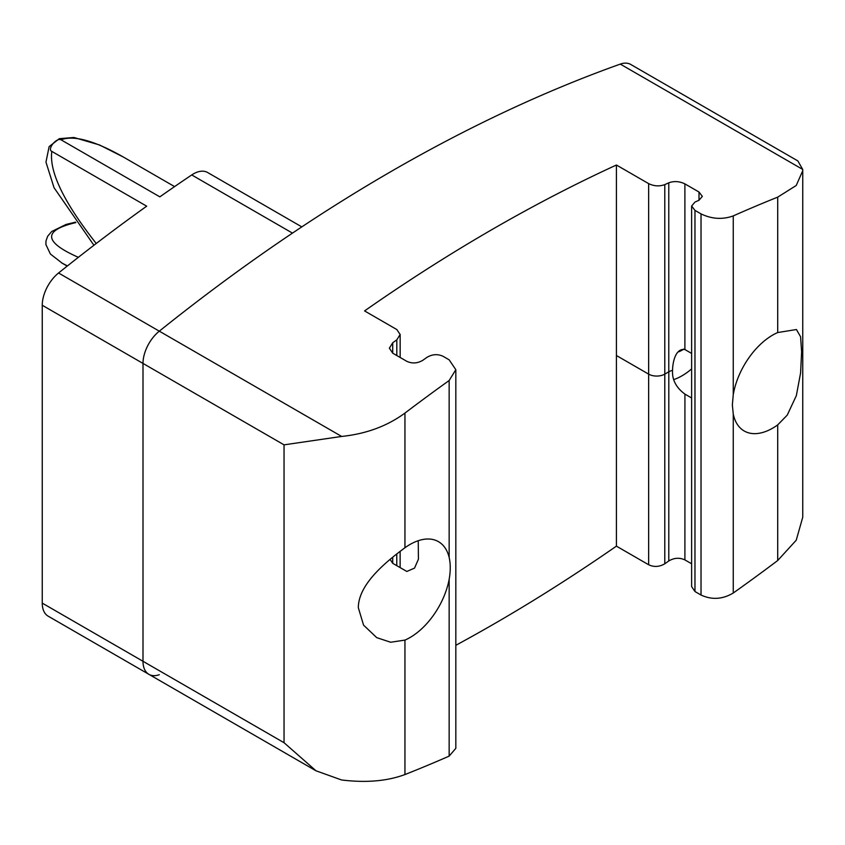 <?xml version="1.0" encoding="UTF-8"?>
<svg xmlns="http://www.w3.org/2000/svg" width="845" height="845" viewBox="0 0 845 845"><rect width="100%" height="100%" fill="white"/><g stroke="black" fill="none" stroke-linecap="round" stroke-linejoin="round"><path stroke-width="1.27" d="M174.588 186.608L123.454 157.085C94.651 140.714 73.842 134.957 61.02 139.795L159.842 196.853A1724.001 995.357 -60 0 1 191.731 174.947L292.476 233.114A1724.001 995.357 120 0 0 159.304 331.166L58.558 272.998A28.498 16.456 120 0 0 42.25 305.256L42.25 603.119A28.498 16.456 120 0 0 48.154 616.163L148.9 674.331A28.498 16.456 -60 0 1 142.995 661.276L142.995 363.424A28.498 16.456 -60 0 1 159.304 331.166A28.498 16.456 120 0 0 142.995 363.424L284.047 444.85L284.047 742.713L315.998 770.798L341.602 779.977C366.086 782.966 387.2 781.15 404.945 774.548L404.945 640.098L390.665 642.242L376.743 637.648L363.561 625.131L358.333 607.735C358.333 584.666 384.961 562.495 404.945 547.761A56.995 32.902 -60 0 1 438.481 541.666A56.995 32.902 -60 0 1 449.149 557.457C450.617 563.858 450.617 571.167 449.149 579.364A56.995 32.902 -60 0 1 404.945 640.098M159.282 674.711A28.498 16.456 -60 0 1 148.9 674.331A28.498 16.456 120 0 1 142.995 661.276L142.995 363.424L42.25 305.256M58.558 272.998A1724.001 995.357 -60 0 1 146.692 206.18L51.83 151.403C49.052 171.63 63.85 202.325 96.235 243.497M301.802 226.882L207.616 172.507A28.498 16.456 120 0 0 191.731 174.947M123.454 157.085L99.541 144.97L73.906 137.481L59.319 138.675L49.137 146.607L45.957 162.113L54.027 187.674L93.922 245.272M61.02 139.795C56.245 137.471 46.887 149.417 51.83 151.403M61.41 262.742L67.431 265.921M455.825 645.305A1724.001 995.357 -60 0 0 616.417 546.145L648.654 564.756C654.051 567.259 659.427 566.932 664.783 563.784A1724.001 995.357 120 0 0 668.786 560.964C674.141 557.784 679.507 557.425 684.904 559.908L684.925 394.119L691.632 397.984M684.925 394.119C676.095 387.58 671.965 379.669 672.557 370.374C672.609 362.611 675.451 347.971 684.894 349.545L691.632 353.432M691.632 368.895A56.995 32.902 -60 0 1 673.803 379.563M732.351 404.871L733.259 394.689A56.995 32.902 -60 0 1 777.706 332.55L796.434 329.529L800.585 336.764L801.62 351.805L800.585 372.962L796.349 395.629L787.234 415.138L777.706 424.887A56.995 32.902 -60 0 1 744.181 430.982A56.995 32.902 -60 0 1 733.259 414.071L732.351 404.871M733.259 394.689L733.259 215.908C722.549 219.753 711.807 219.077 701.023 213.891L701.023 595.028L694.97 591.532L694.97 210.394L691.632 206.022L694.97 202.071A1724.001 995.357 -60 0 1 699.005 200.265L702.343 196.367L699.005 192.026L699.005 200.265M616.417 546.145L616.417 165.018A1724.001 995.357 -60 0 0 364.575 310.918L396.812 329.539L400.15 334.493L396.812 339.859A1724.001 995.357 120 0 0 392.714 342.764L389.376 348.182L392.714 353.178L406.815 361.322C412.212 363.794 417.588 363.424 422.944 360.213A1724.001 995.357 -60 0 1 426.978 357.34C432.334 354.171 437.71 353.833 443.107 356.326L449.149 359.822L455.825 369.709L449.149 380.525L449.149 557.457M418.243 540.705L418.423 559.179L414.536 568.115L406.815 571.452L392.714 563.309L390.094 559.379M701.023 595.028C711.807 600.034 722.549 599.369 733.259 593.021L733.259 414.071M733.259 215.908A1724.001 995.357 -60 0 1 777.706 197.138L777.706 332.55M404.945 547.761L404.945 413.078C387.211 426.112 366.117 433.897 341.644 436.442L159.304 331.166A1724.001 995.357 120 0 1 620.293 64.104A28.498 16.456 120 0 1 630.761 64.463L797.86 160.93L802.708 169.422L802.75 170.69L796.233 185.488L777.706 197.138M404.945 413.078A1724.001 995.357 -60 0 1 449.149 380.525M616.417 165.018L648.654 183.629L648.654 374.134A11.397 6.58 0 0 0 664.783 374.134A11.397 6.58 180 0 1 648.654 374.134L648.654 564.756M684.894 349.545L684.894 183.883C679.507 181.263 674.13 180.904 668.775 182.805A1724.001 995.357 120 0 0 664.783 184.611C659.427 186.555 654.051 186.227 648.654 183.629M684.894 183.883L699.005 192.026M694.97 210.394L701.023 213.891M777.706 424.887L777.706 560.52A1724.001 995.357 -60 0 1 733.259 593.021M672.567 370.385L672.567 370.363A11.397 6.58 180 0 0 668.775 371.832L664.783 374.134L664.783 184.611M449.149 579.364L449.149 756.117L455.825 748.321L455.825 369.709M691.632 586.599L694.97 591.532M684.904 559.908L691.632 563.784M449.149 756.117A1724.001 995.357 -60 0 1 404.945 774.548M777.706 560.52L796.233 540.208L802.75 517.224L802.75 170.69M616.417 355.523L648.654 374.134L616.417 355.523M669.103 371.652A11.397 6.58 0 0 0 668.807 371.811L664.783 374.134L664.783 563.784M341.644 436.442L284.047 444.85M683.732 349.112A25.646 14.809 -60 0 1 677.986 352.016M284.047 742.713L42.25 603.119M78.353 257.324C43.591 241.966 42.746 230.389 75.828 222.594M392.714 563.309L392.714 557.193M392.714 353.178L392.714 342.764M396.812 339.859L396.812 355.544M396.78 553.919L396.78 565.664M620.293 64.104L802.708 169.422M668.775 182.805L668.775 371.832M668.807 371.811L668.786 560.964M62.245 263.228L50.394 254.018L45.915 244.575L45.979 241.005L47.669 236.241L51.661 231.541L66.068 224.453L75.501 222.15M67.209 266.101L62.192 263.207M691.632 586.398L691.632 206.233M400.118 567.587L400.129 551.331M400.15 357.467L400.15 334.694M315.998 770.798L148.9 674.331"/></g></svg>
